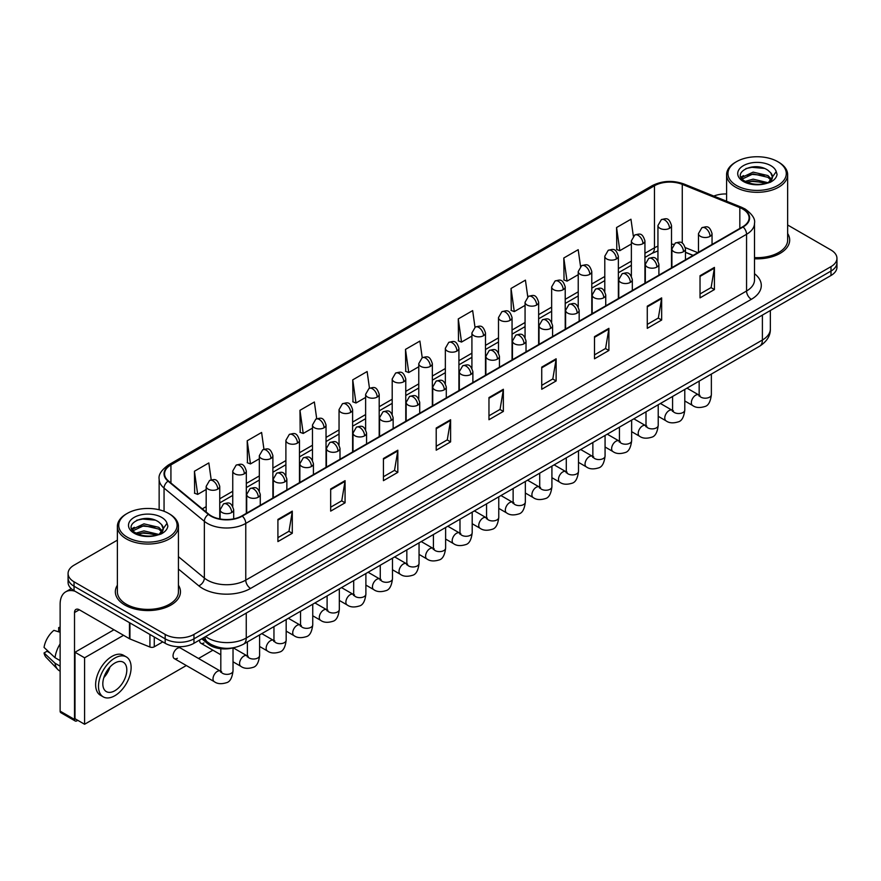 <?xml version="1.0" encoding="UTF-8"?>
<svg xmlns="http://www.w3.org/2000/svg" width="881" height="881" viewBox="0 0 881 881"><rect width="100%" height="100%" fill="white"/><g stroke="black" fill="none" stroke-linecap="round" stroke-linejoin="round"><path stroke-width="1.32" d="M693.017 255.446L685.473 252.395M233.476 647.777A20.351 11.75 180 0 1 207.993 643.923L201.76 638.78M117.382 585.226A32.564 18.798 0 0 0 115.345 591.768A32.564 18.798 0 0 0 124.882 605.06A32.564 18.798 0 0 0 160.375 609.134A32.564 18.798 0 0 0 180.473 591.768A32.564 18.798 0 0 0 178.436 585.226A32.564 18.798 0 0 1 180.473 591.768A32.564 18.798 0 0 1 160.375 609.134A32.564 18.798 0 0 1 124.882 605.06A32.564 18.798 0 0 1 115.345 591.768A32.564 18.798 0 0 1 117.382 585.226M742.727 209.028A21.706 12.532 180 0 1 749.081 217.893A21.706 12.532 180 0 1 742.727 226.747L241.934 515.881A21.706 12.532 180 0 1 208.797 514.207L168.491 480.982A21.706 12.532 180 0 1 164.571 473.791A21.706 12.532 180 0 1 170.925 464.926L654.473 185.759A21.706 12.532 180 0 1 682.268 184.36L739.831 207.619A21.706 12.532 180 0 1 742.727 209.028M743.112 208.808A22.256 12.852 0 0 0 740.139 207.365L682.588 184.096A22.256 12.852 0 0 0 654.087 185.539L170.54 464.705A22.256 12.852 0 0 0 168.051 481.158L208.357 514.394A22.256 12.852 0 0 0 242.308 516.112L743.112 226.979A22.256 12.852 0 0 0 743.112 208.808M117.382 540.152L74.037 565.184A20.351 11.75 0 0 0 68.079 573.487L68.079 582.352A20.351 11.75 0 0 0 74.037 590.666L165.176 643.284L165.176 638.846A20.351 11.75 0 0 0 193.963 638.846L830.992 271.062A20.351 11.75 0 0 0 836.95 262.758A20.351 11.75 0 0 1 830.992 271.062L193.963 638.846A20.351 11.75 0 0 1 165.176 638.846L74.037 586.228L165.176 638.846L165.176 634.419A20.351 11.75 0 0 0 193.963 634.419L830.992 266.635A20.351 11.75 0 0 0 836.95 258.32A20.351 11.75 0 0 0 830.992 250.017L787.647 224.996M68.079 577.925A20.351 11.75 0 0 0 74.037 586.228A20.351 11.75 0 0 1 68.079 577.925M277.911 519.427L277.911 541.584L292.294 533.28L292.294 511.123L277.911 519.427M277.911 537.652L288.99 531.254L292.239 511.861A5.429 3.139 -120 0 0 292.294 511.123M288.891 531.309L292.294 533.28M330.672 488.966L330.672 511.123L345.066 502.82L345.066 480.663L330.672 488.966M330.672 507.192L341.751 500.793L345 481.389A5.429 3.139 -120 0 0 345.066 480.663M341.663 500.849L345.066 502.82M383.433 458.505L383.433 480.663L397.827 472.348L397.827 450.191L383.433 458.505M383.433 476.731L394.523 470.333L397.772 450.929A5.429 3.139 -120 0 0 397.827 450.191M394.424 470.388L397.827 472.348M436.205 428.034L436.205 450.191L450.598 441.888L450.598 419.73L436.205 428.034M436.205 446.26L447.284 439.861L450.532 420.468A5.429 3.139 -120 0 0 450.598 419.73M447.196 439.916L450.598 441.888M700.032 275.72L700.032 297.877L714.425 289.563L714.425 267.406L700.032 275.72M700.032 293.946L711.121 287.547L714.37 268.143A5.429 3.139 -120 0 0 714.425 267.406M711.022 287.602L714.425 289.563M647.271 306.181L647.271 328.338L661.653 320.034L661.653 297.877L647.271 306.181M647.271 324.406L658.349 318.008L661.598 298.604A5.429 3.139 -120 0 0 661.653 297.877M658.25 318.063L661.653 320.034M594.499 336.641L594.499 358.798L608.892 350.495L608.892 328.338L594.499 336.641M594.499 354.867L605.588 348.469L608.837 329.076A5.429 3.139 -120 0 0 608.892 328.338M605.489 348.524L608.892 350.495M541.738 367.113L541.738 389.27L556.131 380.955L556.131 358.798L541.738 367.113M541.738 385.338L552.816 378.94L556.065 359.536A5.429 3.139 -120 0 0 556.131 358.798M552.717 378.995L556.131 380.955M488.966 397.573L488.966 419.73L503.359 411.427L503.359 389.27L488.966 397.573M488.966 415.799L500.056 409.401L503.304 389.997A5.429 3.139 -120 0 0 503.359 389.27M499.956 409.456L503.359 411.427M754.51 258.783A32.564 18.798 0 0 0 789.684 240.05A32.564 18.798 0 0 0 787.647 233.509A32.564 18.798 0 0 1 789.684 240.05A32.564 18.798 0 0 1 754.51 258.783M726.594 193.974A20.351 11.75 0 0 0 713.819 196.067M68.079 573.487A20.351 11.75 0 0 0 74.037 581.801L165.176 634.419M316.708 418.706L314.363 402L299.969 410.315L300.201 432.34M263.948 449.244L261.602 432.472L247.209 440.775L247.44 462.8M211.198 479.815L208.83 462.932L194.437 471.247L194.668 493.261M474.991 327.258L472.656 310.608L458.274 318.922L458.505 340.947M527.763 296.831L525.428 280.147L511.035 288.461L511.266 310.475M580.546 266.447L578.189 249.686L563.807 257.99L564.038 280.015M633.329 236.108L630.961 219.226L616.568 227.529L616.799 249.554M369.469 388.191L367.124 371.54L352.741 379.854L352.973 401.868M422.23 357.708L419.896 341.079L405.502 349.383L405.734 371.408M405.502 349.383L408.751 372.531L418.772 366.749M408.751 372.531L405.502 371.319M458.274 318.922L461.523 342.07L471.919 336.068M461.523 342.07L458.274 340.859M511.035 288.461L514.284 311.61L525.065 305.377M514.284 311.61L511.035 310.387M563.807 257.99L567.056 281.138L578.222 274.696M567.056 281.138L563.807 279.927M616.568 227.529L619.817 250.678L631.369 244.004M619.817 250.678L616.568 249.466M352.741 379.854L355.99 403.002L365.626 397.441M355.99 403.002L352.741 401.78M299.969 410.315L303.218 433.463L312.469 428.122M303.218 433.463L299.969 432.252M247.209 440.775L250.457 463.924L259.322 458.803M250.457 463.924L247.209 462.712M194.437 471.247L197.685 494.395L206.176 489.495M197.685 494.395L194.437 493.173M165.176 643.284A20.351 11.75 0 0 0 193.963 643.284L830.992 275.5A20.351 11.75 0 0 0 836.95 267.185L836.95 258.32M154.263 636.985L154.263 646.808L162.776 641.897M75.05 591.25A27.135 15.671 -120 0 0 65.745 591.812A27.135 15.671 -120 0 0 60.128 604.234L60.128 711.132L74.522 719.447L74.522 612.537A6.784 3.92 60 0 1 75.92 609.432A6.784 3.92 60 0 1 79.312 609.773L129.474 638.725L129.474 622.669M74.522 719.447A3.392 1.96 120 0 0 75.215 720.999L60.833 712.685A3.392 1.96 -60 0 1 60.128 711.132M75.215 720.999A3.392 1.96 120 0 0 76.911 720.823L77.781 720.328M154.263 646.808A3.392 1.96 180 0 1 149.924 647.028L129.925 638.945A3.392 1.96 180 0 1 129.474 638.725M754.51 257.604A30.527 17.62 0 0 0 787.647 240.05L787.647 174.691A30.527 17.62 0 0 0 778.705 162.225L777.747 161.675A29.172 16.838 0 0 0 736.494 161.675A29.172 16.838 0 0 0 736.494 185.484A29.172 16.838 0 0 0 777.747 185.484A29.172 16.838 0 0 0 777.747 161.675L778.705 162.225M736.494 161.675L735.536 162.225A30.527 17.62 0 0 0 726.594 174.691A30.527 17.62 0 0 0 735.536 187.146A30.527 17.62 0 0 0 768.805 190.968A30.527 17.62 0 0 0 787.647 174.691M772.23 177.962L772.45 176.905A15.34 8.854 0 0 0 770.721 172.808L767.979 170.308C753.839 160.309 730.283 173.359 744.819 181.112C750.766 184.327 757.781 185.153 765.864 183.578L770.17 182.323C774.322 180.198 776.613 177.544 777.064 174.361L776.227 171.619L768.474 182.477M745.282 181.376L753.145 179.151L768.122 182.73M764.157 182.444L751.945 181.387L747.088 182.268L753.145 180.913L766.415 183.457M741.846 178.535L742.309 177.213L753.145 172.125L767.957 175.583L771.525 179.295M742.265 179.041L753.145 173.876L767.957 177.345L770.93 180.131M770.721 172.808L772.439 177.114M772.45 177.334L770.754 182.026M740.965 177.059L743.564 175.605M745.932 168.546L751.945 167.324L764.312 168.414M741.295 177.72L742.386 177.07M747.066 175.242L751.945 174.361L764.157 175.407M127.282 513.392L126.324 513.942A30.527 17.62 0 0 0 117.382 526.409L117.382 591.768A30.527 17.62 0 0 0 126.324 604.234A30.527 17.62 0 0 0 159.593 608.055A30.527 17.62 0 0 0 178.436 591.768L178.436 526.409A30.527 17.62 0 0 0 169.493 513.942L168.535 513.392A29.172 16.838 0 0 0 127.282 513.392A29.172 16.838 0 0 0 127.282 537.212A29.172 16.838 0 0 0 168.535 537.212A29.172 16.838 0 0 0 168.535 513.392L169.493 513.942M117.382 526.409A30.527 17.62 0 0 0 126.324 538.875A30.527 17.62 0 0 0 159.593 542.696A30.527 17.62 0 0 0 178.436 526.409M163.018 529.679L163.249 528.622A15.34 8.854 0 0 0 161.509 524.536L158.767 522.037C144.627 512.037 121.082 525.087 135.619 532.84C141.555 536.055 148.57 536.881 156.664 535.296L160.97 534.051C165.11 531.926 167.412 529.272 167.864 526.089L167.016 523.336L159.274 534.194M136.07 533.104L143.944 530.88L158.91 534.448M154.957 534.161L142.733 533.115L137.877 533.996L143.944 532.642L157.214 535.185M132.635 530.263L133.097 528.93L143.944 523.843L158.756 527.312L162.313 531.012M133.053 530.769L143.944 525.605L158.756 529.063L161.73 531.849M161.509 524.536L163.238 528.831M163.249 529.184L161.542 533.754M131.754 528.776L134.353 527.323M136.72 520.264L142.733 519.041L155.111 520.131M132.084 529.437L133.174 528.787M137.854 526.959L142.733 526.078L154.957 527.124M174.306 658.592L214.27 681.663A6.101 3.524 -60 0 1 213.334 676.773A6.101 3.524 -60 0 1 217.321 671.388A6.101 3.524 -60 0 1 217.596 671.245A6.101 3.524 -60 0 1 220.371 671.091L180.418 648.02A6.101 3.524 120 0 0 177.367 648.328A6.101 3.524 120 0 0 173.37 653.702A6.101 3.524 120 0 0 174.306 658.592A6.101 3.524 120 0 0 177.367 658.294M199.635 640.002A6.101 3.524 120 0 0 200.89 643.251A6.101 3.524 120 0 0 203.94 642.954M123.538 635.311L84.587 657.799L84.587 724.259L186.32 665.529M198.533 658.481L212.894 650.189M113.946 629.772L74.995 652.259L74.995 718.72L84.587 724.259M84.587 657.799L74.995 652.259M114.816 690.748A16.959 9.79 120 0 0 125.895 675.804A16.959 9.79 120 0 0 123.296 662.215A16.959 9.79 120 0 0 114.816 663.052A16.959 9.79 120 0 0 103.727 678.007A16.959 9.79 120 0 0 106.337 691.596A16.959 9.79 120 0 0 114.816 690.748M103.848 677.61A16.959 9.79 120 0 0 109.938 667.06M60.128 628.032L58.686 627.602L58.686 631.005L60.128 631.831M126.346 656.929L123.461 655.266A23.06 13.314 120 0 0 111.931 656.411A23.06 13.314 120 0 0 96.866 676.74A23.06 13.314 120 0 0 100.401 695.219L103.275 696.882A23.06 13.314 120 0 0 114.816 695.737A23.06 13.314 120 0 0 129.881 675.408A23.06 13.314 120 0 0 126.346 656.929A23.06 13.314 120 0 0 114.816 658.074A23.06 13.314 120 0 0 99.74 678.392A23.06 13.314 120 0 0 103.275 696.882M60.128 643.89A22.388 12.929 120 0 0 55.029 657.689L44.05 647.414A17.642 10.187 120 0 1 53.895 630.367L60.128 632.261M60.128 660.629L55.029 657.689M49.986 652.975L47.001 651.246L44.05 652.953L55.029 663.228L60.128 666.168M55.029 663.228A22.388 12.929 120 0 0 57.794 669.483A22.388 12.929 120 0 0 59.49 670.815L60.128 671.179M60.128 627.195A17.642 10.187 120 0 0 58.686 627.602M44.05 652.953A17.642 10.187 120 0 0 46.131 657.347L57.794 669.483M207.993 642.447L207.993 643.923M754.51 273.716A33.919 19.58 180 0 1 751.361 299.309L250.567 588.442A6.784 3.92 60 0 1 245.766 580.139L746.559 291.005A27.135 15.671 0 0 0 754.51 279.927L754.51 223.212A27.135 15.671 180 0 1 746.559 234.291A6.784 3.92 -120 0 0 743.112 226.979M250.567 588.442A33.919 19.58 180 0 1 202.597 588.442A33.919 19.58 180 0 1 198.798 585.832L178.436 569.049M208.357 514.394A6.784 4.537 129.5 0 0 204.348 521.321L204.348 578.046A27.135 15.671 0 0 0 207.387 580.139A27.135 15.671 0 0 0 245.766 580.139L245.766 523.413A27.135 15.671 180 0 1 204.348 521.321L164.053 488.096A27.135 15.671 180 0 1 159.142 479.11L159.142 509.758M754.51 223.212C755.413 218.973 752.297 214.237 745.161 209.028L741.593 207.288A6.784 3.172 112 0 0 740.139 207.365M741.593 207.288L684.03 184.03C672.798 180.054 662.138 180.627 652.039 185.759A6.784 3.92 60 0 1 654.087 185.539M170.54 464.705A6.784 3.92 -120 0 0 168.491 464.926C161.454 469.991 158.338 474.716 159.142 479.11M168.051 481.158A6.784 4.537 129.5 0 0 164.053 488.096L164.053 511.277M684.03 184.03A6.784 3.172 112 0 0 682.588 184.096M242.308 516.112A6.784 3.92 60 0 1 245.766 523.413L746.559 234.291L746.559 291.005A6.784 3.92 60 0 0 751.361 299.309M193.963 634.419L193.963 643.284M830.992 266.635L830.992 275.5M74.037 581.801L74.037 590.666M178.436 556.682L204.348 578.046A6.784 4.537 -50.5 0 1 198.798 585.832M170.925 464.926L170.925 482.986M739.831 207.619L739.831 228.421M682.268 184.36L682.268 243.178M697.818 252.682L685.341 247.638M673.712 244.334A21.706 12.532 0 0 0 671.509 244.169M657.942 246.173A21.706 12.532 0 0 0 654.473 247.792L644.936 253.299M654.473 185.759L654.473 247.792A12.213 7.048 60 0 1 651.94 253.387L644.936 257.428M631.369 261.139L618.363 268.639M604.795 276.48L591.79 283.99M578.222 291.82L565.217 299.331M551.649 307.161L538.643 314.671M525.065 322.501L512.059 330.012M498.492 337.852L485.486 345.363M471.919 353.193L458.913 360.703M445.346 368.533L432.34 376.044M418.772 383.874L405.767 391.384M392.199 399.225L379.193 406.725M365.626 414.566L352.609 422.076M339.042 429.906L326.036 437.416M312.469 445.246L299.463 452.757M285.896 460.587L272.89 468.097M259.322 475.938L246.317 483.449M232.749 491.279L219.743 498.789M206.176 506.619L202.3 508.855M488.966 398.278L503.304 389.997M541.738 367.817L556.065 359.536M594.499 337.346L608.837 329.076M647.271 306.885L661.598 298.604M700.032 276.425L714.37 268.143M436.205 428.739L450.532 420.468M383.433 459.199L397.772 450.929M330.672 489.671L345 481.389M277.911 520.131L292.239 511.861M205.625 636.545A27.135 15.671 0 0 0 207.872 638.02A27.135 15.671 0 0 0 246.251 638.02L762.395 340.022A27.135 15.671 0 0 0 770.346 328.943C770.545 335.683 766.955 341.443 759.587 346.233L243.431 644.231A13.567 7.83 60 0 0 246.251 638.02L246.251 613.099M762.395 315.101L762.395 340.022A13.567 7.83 60 0 1 759.587 346.233M204.888 636.974A13.567 9.074 129.5 0 0 207.31 641.908L202.795 638.174M710.064 236.361A6.784 3.92 0 0 0 712.046 233.597C709.293 224.897 706.617 226.626 701.871 227.716A6.784 3.92 60 0 1 705.263 228.058A6.784 3.92 -120 0 1 710.064 236.361A6.784 3.92 0 0 1 700.461 236.361A6.784 3.92 0 0 1 698.479 233.597L701.871 227.716M684.79 400.976L692.62 405.491A6.101 3.524 -60 0 1 691.684 400.602A6.101 3.524 -60 0 1 695.671 395.217A6.101 3.524 -60 0 1 695.935 395.073A6.101 3.524 -60 0 1 698.721 394.919L686.993 388.147M699.503 395.536L698.963 395.987L699.162 394.666A6.101 3.524 -0 0 0 700.946 397.166A6.101 3.524 -0 0 0 709.304 397.309A6.101 3.524 -0 0 0 711.363 394.666C710.527 401.758 708.335 405.723 704.778 406.548C699.679 408.101 695.627 407.749 692.62 405.491M669.527 228.3A6.784 3.92 0 0 0 671.509 225.536C668.756 216.836 666.08 218.565 661.334 219.655A6.784 3.92 60 0 1 664.726 219.997A6.784 3.92 -120 0 1 669.527 228.3A6.784 3.92 0 0 1 659.935 228.3A6.784 3.92 0 0 1 657.942 225.536L661.334 219.655M683.48 251.702A6.784 3.92 0 0 0 685.473 248.938C682.72 240.238 680.044 241.967 675.298 243.057A6.784 3.92 60 0 1 678.689 243.398A6.784 3.92 -120 0 1 683.48 251.702A6.784 3.92 0 0 1 673.888 251.702A6.784 3.92 0 0 1 671.906 248.938L675.298 243.057M658.217 416.317L666.036 420.843A6.101 3.524 -60 0 1 665.1 415.942A6.101 3.524 -60 0 1 669.097 410.568A6.101 3.524 -60 0 1 669.362 410.414A6.101 3.524 -60 0 1 672.148 410.26L660.42 403.487M672.93 410.876L672.39 411.328L672.577 410.006A6.101 3.524 -0 0 0 674.372 412.506A6.101 3.524 -0 0 0 682.72 412.649A6.101 3.524 -0 0 0 684.79 410.006C683.953 417.098 681.762 421.063 678.205 421.889C673.106 423.442 669.053 423.089 666.036 420.843M656.907 267.053A6.784 3.92 0 0 0 658.9 264.278C656.147 255.578 653.471 257.307 648.724 258.408A6.784 3.92 60 0 1 652.116 258.739A6.784 3.92 -120 0 1 656.907 267.053A6.784 3.92 0 0 1 647.315 267.053A6.784 3.92 0 0 1 645.332 264.278L648.724 258.408M631.644 431.668L639.463 436.183A6.101 3.524 -60 0 1 638.527 431.283A6.101 3.524 -60 0 1 642.524 425.908A6.101 3.524 -60 0 1 642.789 425.765A6.101 3.524 -60 0 1 645.575 425.6L633.846 418.838M646.357 426.217L645.806 426.668L646.004 425.358A6.101 3.524 -0 0 0 647.799 427.847A6.101 3.524 -0 0 0 656.147 428.001A6.101 3.524 -0 0 0 658.217 425.358C657.38 432.439 655.189 436.403 651.632 437.229C646.533 438.782 642.469 438.43 639.463 436.183M630.333 282.394A6.784 3.92 0 0 0 632.327 279.618C629.574 270.919 626.898 272.658 622.151 273.749A6.784 3.92 60 0 1 625.543 274.079A6.784 3.92 -120 0 1 630.333 282.394A6.784 3.92 0 0 1 620.742 282.394A6.784 3.92 0 0 1 618.759 279.618L622.151 273.749M605.071 447.008L612.89 451.524A6.101 3.524 -60 0 1 611.954 446.634A6.101 3.524 -60 0 1 615.94 441.249A6.101 3.524 -60 0 1 616.215 441.106A6.101 3.524 -60 0 1 619.002 440.952L607.262 434.179M619.784 441.568L619.233 442.02L619.431 440.698A6.101 3.524 -0 0 0 621.215 443.187A6.101 3.524 -0 0 0 629.574 443.341A6.101 3.524 -0 0 0 631.644 440.698C630.807 447.79 628.616 451.744 625.058 452.581C619.949 454.133 615.896 453.781 612.89 451.524M603.76 297.734A6.784 3.92 0 0 0 605.743 294.97C602.989 286.259 600.313 287.999 595.567 289.089A6.784 3.92 60 0 1 598.959 289.431A6.784 3.92 -120 0 1 603.76 297.734A6.784 3.92 0 0 1 594.168 297.734A6.784 3.92 0 0 1 592.175 294.97L595.567 289.089M578.498 462.349L586.317 466.864A6.101 3.524 -60 0 1 585.38 461.974A6.101 3.524 -60 0 1 589.367 456.589A6.101 3.524 -60 0 1 589.642 456.446A6.101 3.524 -60 0 1 592.417 456.292L580.689 449.519M593.21 456.909L592.66 457.36L592.858 456.039A6.101 3.524 -0 0 0 594.642 458.527A6.101 3.524 -0 0 0 603 458.682A6.101 3.524 -0 0 0 605.071 456.039C604.234 463.131 602.031 467.084 598.485 467.921C593.376 469.474 589.323 469.121 586.317 466.864M642.954 243.652A6.784 3.92 0 0 0 644.936 240.876C642.183 232.177 639.507 233.906 634.76 235.007A6.784 3.92 60 0 1 638.152 235.337A6.784 3.92 -120 0 1 642.954 243.652A6.784 3.92 0 0 1 633.362 243.652A6.784 3.92 0 0 1 631.369 240.876L634.76 235.007M616.381 258.992A6.784 3.92 0 0 0 618.363 256.217C615.61 247.517 612.934 249.246 608.187 250.347A6.784 3.92 60 0 1 611.579 250.678A6.784 3.92 -120 0 1 616.381 258.992A6.784 3.92 0 0 1 606.778 258.992A6.784 3.92 0 0 1 604.795 256.217L608.187 250.347M589.796 274.332A6.784 3.92 0 0 0 591.79 271.568C589.037 262.857 586.361 264.597 581.614 265.688A6.784 3.92 60 0 1 585.006 266.029A6.784 3.92 -120 0 1 589.796 274.332A6.784 3.92 0 0 1 580.205 274.332A6.784 3.92 0 0 1 578.222 271.568L581.614 265.688M74.522 612.537L79.312 609.773M129.925 622.933L129.925 638.945M149.924 647.028L149.924 634.474M776.227 171.619A19.404 11.2 0 0 0 770.842 165.661A19.404 11.2 0 0 0 743.399 165.661A19.404 11.2 0 0 0 743.399 181.497A19.404 11.2 0 0 0 765.864 183.578M768.287 182.962A15.34 8.854 0 0 0 772.428 177.4M167.016 523.336A19.404 11.2 0 0 0 161.63 517.378A19.404 11.2 0 0 0 134.187 517.378A19.404 11.2 0 0 0 134.187 533.225A19.404 11.2 0 0 0 156.664 535.296M159.087 534.69A15.34 8.854 0 0 0 163.216 529.129M577.187 313.074A6.784 3.92 0 0 0 579.169 310.31C576.416 301.61 573.74 303.339 568.994 304.43A6.784 3.92 60 0 1 572.386 304.771A6.784 3.92 -120 0 1 577.187 313.074A6.784 3.92 0 0 1 567.595 313.074A6.784 3.92 0 0 1 565.602 310.31L568.994 304.43M551.913 477.689L559.743 482.204A6.101 3.524 -60 0 1 558.807 477.315A6.101 3.524 -60 0 1 562.794 471.941A6.101 3.524 -60 0 1 563.069 471.787A6.101 3.524 -60 0 1 565.844 471.632L554.116 464.86M566.637 472.249L566.087 472.701L566.285 471.379A6.101 3.524 -0 0 0 568.069 473.879A6.101 3.524 -0 0 0 576.427 474.022A6.101 3.524 -0 0 0 578.498 471.379C577.661 478.471 575.458 482.436 571.901 483.262C566.802 484.814 562.75 484.462 559.743 482.204M550.614 328.415A6.784 3.92 0 0 0 552.596 325.651C549.843 316.951 547.167 318.68 542.421 319.781A6.784 3.92 60 0 1 545.813 320.111A6.784 3.92 -120 0 1 550.614 328.415A6.784 3.92 0 0 1 541.011 328.415A6.784 3.92 0 0 1 539.029 325.651L542.421 319.781M525.34 493.03L533.17 497.556A6.101 3.524 -60 0 1 532.234 492.655A6.101 3.524 -60 0 1 536.221 487.281A6.101 3.524 -60 0 1 536.496 487.127A6.101 3.524 -60 0 1 539.271 486.973L527.543 480.2M540.053 487.589L539.513 488.041L539.712 486.73A6.101 3.524 -0 0 0 541.496 489.219A6.101 3.524 -0 0 0 549.854 489.373A6.101 3.524 -0 0 0 551.913 486.73C551.077 493.812 548.885 497.776 545.328 498.602C540.229 500.155 536.177 499.802 533.17 497.556M524.03 343.766A6.784 3.92 0 0 0 526.023 340.991C523.27 332.291 520.594 334.02 515.848 335.121A6.784 3.92 60 0 1 519.239 335.452A6.784 3.92 -120 0 1 524.03 343.766A6.784 3.92 0 0 1 514.438 343.766A6.784 3.92 0 0 1 512.456 340.991L515.848 335.121M498.767 508.381L506.597 512.896A6.101 3.524 -60 0 1 505.661 508.007A6.101 3.524 -60 0 1 509.647 502.622A6.101 3.524 -60 0 1 509.912 502.478A6.101 3.524 -60 0 1 512.698 502.324L500.97 495.551M513.48 502.93L512.94 503.381L513.127 502.071A6.101 3.524 -0 0 0 514.922 504.56A6.101 3.524 -0 0 0 523.281 504.714A6.101 3.524 -0 0 0 525.34 502.071C524.503 509.163 522.312 513.116 518.755 513.953C513.656 515.495 509.603 515.154 506.597 512.896M563.223 289.673A6.784 3.92 0 0 0 565.217 286.909C562.463 278.209 559.787 279.938 555.041 281.028A6.784 3.92 60 0 1 558.433 281.369A6.784 3.92 -120 0 1 563.223 289.673A6.784 3.92 0 0 1 553.631 289.673A6.784 3.92 0 0 1 551.649 286.909L555.041 281.028M536.65 305.013A6.784 3.92 0 0 0 538.643 302.249C535.89 293.549 533.214 295.278 528.457 296.368A6.784 3.92 60 0 1 531.86 296.71A6.784 3.92 -120 0 1 536.65 305.013A6.784 3.92 0 0 1 527.058 305.013A6.784 3.92 0 0 1 525.065 302.249L528.457 296.368M510.077 320.365A6.784 3.92 0 0 0 512.059 317.589C509.306 308.89 506.63 310.619 501.884 311.72A6.784 3.92 60 0 1 505.276 312.05A6.784 3.92 -120 0 1 510.077 320.365A6.784 3.92 0 0 1 500.485 320.365A6.784 3.92 0 0 1 498.492 317.589L501.884 311.72M497.457 359.107A6.784 3.92 0 0 0 499.45 356.331C496.697 347.632 494.021 349.372 489.274 350.462A6.784 3.92 60 0 1 492.666 350.792A6.784 3.92 -120 0 1 497.457 359.107A6.784 3.92 0 0 1 487.865 359.107A6.784 3.92 0 0 1 485.883 356.331L489.274 350.462M472.194 523.721L480.013 528.237A6.101 3.524 -60 0 1 479.077 523.347A6.101 3.524 -60 0 1 483.074 517.962A6.101 3.524 -60 0 1 483.339 517.819A6.101 3.524 -60 0 1 486.125 517.665L474.396 510.892M486.907 518.281L486.367 518.733L486.554 517.411A6.101 3.524 -0 0 0 488.349 519.9A6.101 3.524 -0 0 0 496.697 520.054A6.101 3.524 -0 0 0 498.767 517.411C497.93 524.503 495.739 528.457 492.182 529.294C487.083 530.847 483.03 530.494 480.013 528.237M470.883 374.447A6.784 3.92 0 0 0 472.877 371.683C470.124 362.972 467.448 364.712 462.701 365.802A6.784 3.92 60 0 1 466.093 366.144A6.784 3.92 -120 0 1 470.883 374.447A6.784 3.92 0 0 1 461.292 374.447A6.784 3.92 0 0 1 459.309 371.683L462.701 365.802M445.621 539.062L453.44 543.577A6.101 3.524 -60 0 1 452.504 538.687A6.101 3.524 -60 0 1 456.49 533.302A6.101 3.524 -60 0 1 456.765 533.159A6.101 3.524 -60 0 1 459.552 533.005L447.812 526.232M460.334 533.622L459.783 534.073L459.981 532.752A6.101 3.524 -0 0 0 461.776 535.252A6.101 3.524 -0 0 0 470.124 535.395A6.101 3.524 -0 0 0 472.194 532.752C471.357 539.844 469.166 543.808 465.609 544.634C460.51 546.187 456.446 545.835 453.44 543.577M444.31 389.787A6.784 3.92 0 0 0 446.293 387.023C443.539 378.323 440.863 380.052 436.117 381.143A6.784 3.92 60 0 1 439.509 381.484A6.784 3.92 -120 0 1 444.31 389.787A6.784 3.92 0 0 1 434.718 389.787A6.784 3.92 0 0 1 432.725 387.023L436.117 381.143M419.048 554.402L426.867 558.928A6.101 3.524 -60 0 1 425.93 554.028A6.101 3.524 -60 0 1 429.917 548.654A6.101 3.524 -60 0 1 430.192 548.5A6.101 3.524 -60 0 1 432.967 548.345L421.239 541.573M433.76 548.962L433.21 549.414L433.408 548.092A6.101 3.524 -0 0 0 435.192 550.592A6.101 3.524 -0 0 0 443.55 550.735A6.101 3.524 -0 0 0 445.621 548.092C444.784 555.184 442.581 559.149 439.035 559.975C433.926 561.527 429.873 561.175 426.867 558.928M417.737 405.139A6.784 3.92 0 0 0 419.719 402.364C416.966 393.664 414.29 395.393 409.544 396.494A6.784 3.92 60 0 1 412.936 396.824A6.784 3.92 -120 0 1 417.737 405.139A6.784 3.92 0 0 1 408.145 405.139A6.784 3.92 0 0 1 406.152 402.364L409.544 396.494M392.474 569.754L400.293 574.269A6.101 3.524 -60 0 1 399.357 569.368A6.101 3.524 -60 0 1 403.344 563.994A6.101 3.524 -60 0 1 403.619 563.851A6.101 3.524 -60 0 1 406.394 563.686L394.666 556.913M407.187 564.303L406.637 564.754L406.835 563.444A6.101 3.524 -0 0 0 408.619 565.932A6.101 3.524 -0 0 0 416.977 566.087A6.101 3.524 -0 0 0 419.048 563.444C418.211 570.525 416.008 574.489 412.462 575.315C407.352 576.868 403.3 576.515 400.293 574.269M391.164 420.479A6.784 3.92 0 0 0 393.146 417.704C390.393 409.004 387.717 410.744 382.971 411.834A6.784 3.92 60 0 1 386.363 412.165A6.784 3.92 -120 0 1 391.164 420.479A6.784 3.92 0 0 1 381.572 420.479A6.784 3.92 0 0 1 379.579 417.704L382.971 411.834M365.89 585.094L373.72 589.609A6.101 3.524 -60 0 1 372.784 584.72A6.101 3.524 -60 0 1 376.771 579.335A6.101 3.524 -60 0 1 377.046 579.191A6.101 3.524 -60 0 1 379.821 579.037L368.093 572.265M380.614 579.654L380.063 580.105L380.262 578.784A6.101 3.524 -0 0 0 382.046 581.273A6.101 3.524 -0 0 0 390.404 581.427A6.101 3.524 -0 0 0 392.474 578.784C391.638 585.876 389.435 589.83 385.878 590.666C380.779 592.219 376.727 591.867 373.72 589.609M483.504 335.705A6.784 3.92 0 0 0 485.486 332.93C482.733 324.23 480.057 325.97 475.311 327.06A6.784 3.92 60 0 1 478.702 327.391A6.784 3.92 -120 0 1 483.504 335.705A6.784 3.92 0 0 1 473.912 335.705A6.784 3.92 0 0 1 471.919 332.93L475.311 327.06M456.931 351.045A6.784 3.92 0 0 0 458.913 348.281C456.16 339.57 453.484 341.31 448.737 342.401A6.784 3.92 60 0 1 452.129 342.742A6.784 3.92 -120 0 1 456.931 351.045A6.784 3.92 0 0 1 447.328 351.045A6.784 3.92 0 0 1 445.346 348.281L448.737 342.401M430.346 366.386A6.784 3.92 0 0 0 432.34 363.622C429.587 354.922 426.911 356.651 422.164 357.741A6.784 3.92 60 0 1 425.556 358.082A6.784 3.92 -120 0 1 430.346 366.386A6.784 3.92 0 0 1 420.755 366.386A6.784 3.92 0 0 1 418.772 363.622L422.164 357.741M403.773 381.737A6.784 3.92 0 0 0 405.767 378.962C403.013 370.262 400.337 371.991 395.591 373.092A6.784 3.92 60 0 1 398.983 373.423A6.784 3.92 -120 0 1 403.773 381.737A6.784 3.92 0 0 1 394.181 381.737A6.784 3.92 0 0 1 392.199 378.962L395.591 373.092M377.2 397.078A6.784 3.92 0 0 0 379.193 394.303C376.44 385.603 373.764 387.332 369.018 388.433A6.784 3.92 60 0 1 372.41 388.763A6.784 3.92 -120 0 1 377.2 397.078A6.784 3.92 0 0 1 367.608 397.078A6.784 3.92 0 0 1 365.626 394.303L369.018 388.433M364.591 435.82A6.784 3.92 0 0 0 366.573 433.056C363.82 424.345 361.144 426.085 356.398 427.175A6.784 3.92 60 0 1 359.789 427.516A6.784 3.92 -120 0 1 364.591 435.82A6.784 3.92 0 0 1 354.988 435.82A6.784 3.92 0 0 1 353.006 433.056L356.398 427.175M339.317 600.435L347.147 604.95A6.101 3.524 -60 0 1 346.211 600.06A6.101 3.524 -60 0 1 350.198 594.675A6.101 3.524 -60 0 1 350.462 594.532A6.101 3.524 -60 0 1 353.248 594.378L341.52 587.605M354.03 594.994L353.49 595.446L353.688 594.124A6.101 3.524 -0 0 0 355.472 596.613A6.101 3.524 -0 0 0 363.831 596.767A6.101 3.524 -0 0 0 365.89 594.124C365.053 601.216 362.862 605.17 359.305 606.007C354.206 607.56 350.153 607.207 347.147 604.95M338.007 451.16A6.784 3.92 0 0 0 340 448.396C337.247 439.696 334.571 441.425 329.824 442.515A6.784 3.92 60 0 1 333.216 442.857A6.784 3.92 -120 0 1 338.007 451.16A6.784 3.92 0 0 1 328.415 451.16A6.784 3.92 0 0 1 326.433 448.396L329.824 442.515M312.744 615.775L320.563 620.29A6.101 3.524 -60 0 1 319.627 615.401A6.101 3.524 -60 0 1 323.624 610.026A6.101 3.524 -60 0 1 323.889 609.872A6.101 3.524 -60 0 1 326.675 609.718L314.946 602.945M327.457 610.335L326.917 610.786L327.104 609.465A6.101 3.524 -0 0 0 328.899 611.965A6.101 3.524 -0 0 0 337.247 612.108A6.101 3.524 -0 0 0 339.317 609.465C338.48 616.557 336.289 620.521 332.732 621.347C327.633 622.9 323.58 622.548 320.563 620.29M311.434 466.501A6.784 3.92 0 0 0 313.427 463.736C310.674 455.036 307.998 456.765 303.251 457.856A6.784 3.92 60 0 1 306.643 458.197A6.784 3.92 -120 0 1 311.434 466.501A6.784 3.92 0 0 1 301.842 466.501A6.784 3.92 0 0 1 299.859 463.736L303.251 457.856M286.171 631.115L293.99 635.642A6.101 3.524 -60 0 1 293.054 630.741A6.101 3.524 -60 0 1 297.051 625.367A6.101 3.524 -60 0 1 297.315 625.213A6.101 3.524 -60 0 1 300.102 625.058L288.373 618.286M300.884 625.675L300.333 626.127L300.531 624.805A6.101 3.524 -0 0 0 302.326 627.305A6.101 3.524 -0 0 0 310.674 627.459A6.101 3.524 -0 0 0 312.744 624.805C311.907 631.897 309.716 635.862 306.159 636.688C301.06 638.24 296.996 637.888 293.99 635.642M284.86 481.852A6.784 3.92 0 0 0 286.854 479.077C284.1 470.377 281.424 472.106 276.678 473.207A6.784 3.92 60 0 1 280.07 473.538A6.784 3.92 -120 0 1 284.86 481.852A6.784 3.92 0 0 1 275.268 481.852A6.784 3.92 0 0 1 273.286 479.077L276.678 473.207M259.598 646.467L267.417 650.982A6.101 3.524 -60 0 1 266.48 646.092A6.101 3.524 -60 0 1 270.467 640.707A6.101 3.524 -60 0 1 270.742 640.564A6.101 3.524 -60 0 1 273.528 640.41L261.789 633.637M274.31 641.016L273.76 641.467L273.958 640.157A6.101 3.524 -0 0 0 275.753 642.645A6.101 3.524 -0 0 0 284.1 642.8A6.101 3.524 -0 0 0 286.171 640.157C285.334 647.249 283.142 651.202 279.585 652.039C274.487 653.581 270.423 653.239 267.417 650.982M258.287 497.192A6.784 3.92 0 0 0 260.269 494.417C257.516 485.717 254.84 487.457 250.094 488.548A6.784 3.92 60 0 1 253.486 488.878A6.784 3.92 -120 0 1 258.287 497.192A6.784 3.92 0 0 1 248.695 497.192A6.784 3.92 0 0 1 246.702 494.417L250.094 488.548M233.025 661.807L240.843 666.322A6.101 3.524 -60 0 1 239.907 661.433A6.101 3.524 -60 0 1 243.894 656.048A6.101 3.524 -60 0 1 244.169 655.905A6.101 3.524 -60 0 1 246.944 655.75L233.245 647.843M247.737 656.367L247.187 656.819L247.385 655.497A6.101 3.524 -0 0 0 249.169 657.986A6.101 3.524 -0 0 0 257.527 658.14A6.101 3.524 -0 0 0 259.598 655.497C258.761 662.589 256.558 666.543 253.012 667.38C247.902 668.932 243.85 668.58 240.843 666.322M231.714 512.533A6.784 3.92 0 0 0 233.696 509.769C230.943 501.058 228.267 502.798 223.521 503.888A6.784 3.92 60 0 1 226.913 504.229A6.784 3.92 -120 0 1 231.714 512.533A6.784 3.92 0 0 1 222.122 512.533A6.784 3.92 0 0 1 220.129 509.769L223.521 503.888M221.164 671.707L220.613 672.159L220.812 670.837A6.101 3.524 -0 0 0 222.596 673.326A6.101 3.524 -0 0 0 230.954 673.48A6.101 3.524 -0 0 0 233.025 670.837C232.188 677.93 229.985 681.894 226.439 682.72C221.329 684.273 217.277 683.92 214.27 681.663M350.627 412.418A6.784 3.92 0 0 0 352.609 409.643C349.856 400.943 347.18 402.683 342.434 403.773A6.784 3.92 60 0 1 345.826 404.115A6.784 3.92 -120 0 1 350.627 412.418A6.784 3.92 0 0 1 341.035 412.418A6.784 3.92 0 0 1 339.042 409.643L342.434 403.773M324.054 427.759A6.784 3.92 0 0 0 326.036 424.994C323.283 416.295 320.607 418.023 315.861 419.114A6.784 3.92 60 0 1 319.252 419.455A6.784 3.92 -120 0 1 324.054 427.759A6.784 3.92 0 0 1 314.462 427.759A6.784 3.92 0 0 1 312.469 424.994L315.861 419.114M297.481 443.099A6.784 3.92 0 0 0 299.463 440.335C296.71 431.635 294.034 433.364 289.287 434.454A6.784 3.92 60 0 1 292.679 434.796A6.784 3.92 -120 0 1 297.481 443.099A6.784 3.92 0 0 1 287.889 443.099A6.784 3.92 0 0 1 285.896 440.335L289.287 434.454M270.908 458.45A6.784 3.92 0 0 0 272.89 455.675C270.137 446.975 267.461 448.704 262.714 449.806A6.784 3.92 60 0 1 266.106 450.136A6.784 3.92 -120 0 1 270.908 458.45A6.784 3.92 0 0 1 261.305 458.45A6.784 3.92 0 0 1 259.322 455.675L262.714 449.806M244.323 473.791A6.784 3.92 0 0 0 246.317 471.016C243.563 462.316 240.887 464.056 236.141 465.146A6.784 3.92 60 0 1 239.533 465.476A6.784 3.92 -120 0 1 244.323 473.791A6.784 3.92 0 0 1 234.731 473.791A6.784 3.92 0 0 1 232.749 471.016L236.141 465.146M217.75 489.131A6.784 3.92 0 0 0 219.743 486.367C216.99 477.656 214.314 479.396 209.568 480.486A6.784 3.92 60 0 1 212.96 480.828A6.784 3.92 -120 0 1 217.75 489.131A6.784 3.92 0 0 1 208.158 489.131A6.784 3.92 0 0 1 206.176 486.367L209.568 480.486M652.039 185.759L168.491 464.926M657.942 250.898L651.94 253.387M631.369 265.269L618.363 272.769M604.795 280.61L591.79 288.12M578.222 295.95L565.217 303.46M551.649 311.29L538.643 318.801M525.065 326.631L512.059 334.141M498.492 341.982L485.486 349.493M471.919 357.323L458.913 364.833M445.346 372.663L432.34 380.174M418.772 388.003L405.767 395.514M392.199 403.355L379.193 410.854M365.626 418.695L352.609 426.206M339.042 434.036L326.036 441.546M312.469 449.376L299.463 456.887M285.896 464.716L272.89 472.227M259.322 480.068L246.317 487.578M232.749 495.408L219.743 502.919M206.176 510.749L205.251 511.288M693.171 255.369L685.473 252.252M243.431 644.231C232.518 649.715 221.605 649.715 210.68 644.231L207.31 641.908M770.346 328.943L770.346 310.508M699.966 395.404L698.721 394.919M711.363 374.073L711.363 394.666M712.046 244.466L712.046 233.597M699.162 381.121L699.162 394.666M698.479 252.296L698.479 233.597M671.509 267.868L671.509 225.536M657.942 260.809L657.942 225.536M673.381 410.755L672.148 410.26M684.79 389.413L684.79 410.006M685.473 259.807L685.473 248.938M672.577 396.461L672.577 410.006M671.906 267.637L671.906 248.938M646.808 426.096L645.575 425.6M658.217 404.764L658.217 425.358M658.9 275.147L658.9 264.278M646.004 411.812L646.004 425.358M645.332 282.988L645.332 264.278M620.235 441.436L619.002 440.952M631.644 420.105L631.644 440.698M632.327 290.499L632.327 279.618M619.431 427.153L619.431 440.698M618.759 298.329L618.759 279.618M593.662 456.776L592.417 456.292M605.071 435.445L605.071 456.039M605.743 305.839L605.743 294.97M592.858 442.493L592.858 456.039M592.175 313.669L592.175 294.97M644.936 283.208L644.936 240.876M631.369 276.16L631.369 240.876M618.363 298.549L618.363 256.217M604.795 291.501L604.795 256.217M591.79 313.9L591.79 271.568M578.222 306.841L578.222 271.568M65.745 591.812L71.24 588.64M726.594 201.231L726.594 174.691M567.089 472.128L565.844 471.632M578.498 450.786L578.498 471.379M579.169 321.18L579.169 310.31M566.285 457.834L566.285 471.379M565.602 329.009L565.602 310.31M540.516 487.468L539.271 486.973M551.913 466.126L551.913 486.73M552.596 336.52L552.596 325.651M539.712 473.185L539.712 486.73M539.029 344.361L539.029 325.651M513.942 502.809L512.698 502.324M525.34 481.478L525.34 502.071M526.023 351.86L526.023 340.991M513.127 488.526L513.127 502.071M512.456 359.701L512.456 340.991M565.217 329.241L565.217 286.909M551.649 322.182L551.649 286.909M538.643 344.581L538.643 302.249M525.065 337.533L525.065 302.249M512.059 359.922L512.059 317.589M498.492 352.874L498.492 317.589M487.358 518.149L486.125 517.665M498.767 496.818L498.767 517.411M499.45 367.212L499.45 356.331M486.554 503.866L486.554 517.411M485.883 375.042L485.883 356.331M460.785 533.49L459.552 533.005M472.194 512.158L472.194 532.752M472.877 382.552L472.877 371.683M459.981 519.206L459.981 532.752M459.309 390.382L459.309 371.683M434.212 548.841L432.967 548.345M445.621 527.499L445.621 548.092M446.293 397.893L446.293 387.023M433.408 534.547L433.408 548.092M432.725 405.723L432.725 387.023M407.639 564.181L406.394 563.686M419.048 542.85L419.048 563.444M419.719 413.233L419.719 402.364M406.835 549.898L406.835 563.444M406.152 421.074L406.152 402.364M381.066 579.522L379.821 579.037M392.474 558.191L392.474 578.784M393.146 428.584L393.146 417.704M380.262 565.239L380.262 578.784M379.579 436.414L379.579 417.704M485.486 375.262L485.486 332.93M471.919 368.214L471.919 332.93M458.913 390.613L458.913 348.281M445.346 383.554L445.346 348.281M432.34 405.954L432.34 363.622M418.772 398.895L418.772 363.622M405.767 421.294L405.767 378.962M392.199 414.246L392.199 378.962M379.193 436.635L379.193 394.303M365.626 429.587L365.626 394.303M354.492 594.862L353.248 594.378M365.89 573.531L365.89 594.124M366.573 443.925L366.573 433.056M353.688 580.579L353.688 594.124M353.006 451.755L353.006 433.056M327.908 610.214L326.675 609.718M339.317 588.871L339.317 609.465M340 459.265L340 448.396M327.104 595.919L327.104 609.465M326.433 467.095L326.433 448.396M301.335 625.554L300.102 625.058M312.744 604.212L312.744 624.805M313.427 474.606L313.427 463.736M300.531 611.271L300.531 624.805M299.859 482.447L299.859 463.736M274.762 640.894L273.528 640.41M286.171 619.563L286.171 640.157M286.854 489.946L286.854 479.077M273.958 626.611L273.958 640.157M273.286 497.787L273.286 479.077M248.189 656.235L246.944 655.75M259.598 634.904L259.598 655.497M260.269 505.298L260.269 494.417M220.812 654.759L200.89 643.251M247.385 641.952L247.385 655.497M246.702 513.127L246.702 494.417M221.616 671.575L220.371 671.091M233.025 647.898L233.025 670.837M233.696 518.865L233.696 509.769M220.812 648.724L220.812 670.837M220.129 518.986L220.129 509.769M352.609 451.986L352.609 409.643M339.042 444.927L339.042 409.643M326.036 467.326L326.036 424.994M312.469 460.267L312.469 424.994M299.463 482.667L299.463 440.335M285.896 475.619L285.896 440.335M272.89 498.007L272.89 455.675M259.322 490.959L259.322 455.675M246.317 513.348L246.317 471.016M232.749 506.3L232.749 471.016M219.743 518.92L219.743 486.367M206.176 512.048L206.176 486.367"/></g></svg>
